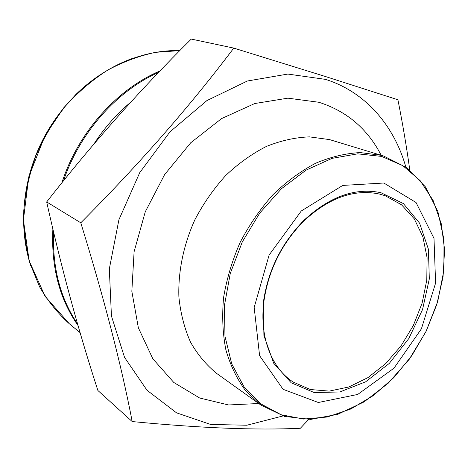 <?xml version="1.0" encoding="UTF-8"?>
<svg xmlns="http://www.w3.org/2000/svg" width="468" height="468" viewBox="0 0 468 468"><rect width="100%" height="100%" fill="white"/><g stroke="black" fill="none" stroke-linecap="round" stroke-linejoin="round"><path stroke-width="0.7" d="M308.681 419.463L300.351 428.267C256.318 430.338 200.263 428.103 132.198 421.563L97.894 390.505C78.238 330.051 61.168 267.193 46.683 201.942L80.788 222.809C139.177 164.215 190.166 105.979 233.76 48.093L191.266 39.078C140.33 89.523 92.137 143.811 46.683 201.942M132.198 421.563C121.393 365.192 104.259 298.941 80.788 222.809M233.76 48.093L325.786 76.629L397.917 99.766C402.714 123.95 406.669 147.35 409.775 169.972M379.291 194.009C353.995 188.762 328.752 197.847 303.562 221.253C281.543 243.764 268.299 270.598 263.841 301.772C259.278 337.054 271.604 368.334 293.301 382.116L310.395 389.534L329.273 391.102L348.806 386.989L367.906 377.635L385.585 363.695L400.977 345.998L413.349 325.476L422.101 303.17L426.781 280.186L427.091 257.675L422.891 236.831L414.274 218.825L401.532 204.797L385.252 195.747L379.291 194.009M405.815 166.953C394.126 125.664 365.526 91.886 325.471 79.373L287.832 74.067L247.326 81.017L206.92 100.573L169.954 131.865L139.71 172.698L118.919 219.726L109.325 268.884L111.437 316.011L124.552 357.4L146.999 390.248L176.518 412.829L210.606 424.447L246.823 425.236L282.97 415.958M383.842 183.023L416.046 202.515L434 238.37L435.597 283.087L421.411 328.811L394.027 368.129L357.71 394.448L318.322 402.498L283.064 389.312L259.605 355.692L254.177 307.435L269.112 255.054L301.269 210.992L342.763 185.416L383.842 183.023M380.952 192.711L403.381 203.574L419.603 223.183L428.401 249.181L429.32 278.881L422.545 309.553L408.816 338.545L389.312 363.379L365.631 381.818L339.78 391.985L314.104 392.512L291.213 382.806L273.71 363.267L263.911 335.538L263.344 302.498C267.889 270.72 281.385 243.36 303.837 220.422C329.513 196.572 355.218 187.335 380.952 192.711M130.718 102.229C116.614 113.958 104.358 127.875 93.957 143.974M158.734 72.288C116.924 90.868 79.829 132.397 63.519 180.783M53.568 231.982C52.311 267.784 60.319 298.449 77.594 323.973M78.039 325.529C59.454 299.017 51.065 266.859 52.878 229.051M61.875 182.824C78.039 132.579 116.678 89.353 160.074 70.89M179.811 50.608L155.622 52.328C139.236 55.803 123.183 61.776 107.47 70.241C92.214 80.075 78.203 92.015 65.444 106.072C53.639 121.148 43.84 137.528 36.042 155.224C29.554 173.376 25.471 191.786 23.786 210.454C23.511 228.946 25.6 246.642 30.046 263.537L39.64 286.925C47.935 301.123 57.856 313.431 69.404 323.838L80.127 332.684M30.765 265.83C18.457 228.285 22.084 181.941 41.652 142.096C61.367 102.322 95.934 71.241 133.222 58.167M381.198 155.294C367.591 128.887 346.829 111.214 318.919 102.276L287.89 98.163L254.721 103.539L221.545 118.609L190.728 142.769L164.619 174.587L145.255 211.828L134.1 251.725L131.836 291.307L138.347 327.758L152.79 358.716L173.786 382.467L199.637 398.005L228.542 404.96L258.734 403.515M329.571 139.604L309.453 136.867C295.29 137.405 280.94 140.593 266.403 146.425C252.024 153.756 238.458 163.449 225.699 175.506C213.689 188.739 203.404 203.51 194.852 219.814C183.497 244.969 178.021 271.768 178.893 297.086C180.595 313.542 184.491 328.606 190.593 342.272C197.812 354.879 206.645 365.373 217.099 373.751L260.822 405.007L245.706 390.874C237.071 379.232 230.472 365.607 225.909 350.005C222.68 333.491 221.908 315.988 223.593 297.496C226.734 278.782 232.263 260.395 240.172 242.33C249.327 224.845 260.249 208.974 272.932 194.723C286.375 181.719 300.602 171.229 315.607 163.256C330.753 156.879 345.63 153.323 360.249 152.586L380.923 155.265L383.655 156.043L329.571 139.604M303.633 419.059L327.249 417.011L350.819 408.985L373.324 395.589L393.886 377.565L411.741 355.75L426.225 331.069L436.802 304.493L443.032 277.038L444.6 249.783L441.306 223.862L433.105 200.421L420.141 180.63L402.784 165.625L381.66 156.417L357.681 153.837L332.017 158.377L306.095 170.13L281.473 188.692L259.722 213.115L242.278 241.968L230.268 273.452L224.424 305.557L224.979 336.281L231.707 363.817L243.957 386.697L260.793 403.872L281.087 414.73L303.633 419.059M179.823 50.597C144.267 49.626 105.651 65.233 75.816 94.548L63.706 107.839L44.998 135.632L28.741 176.951L23.4 219.966L29.168 260.892L45.103 296.361L69.404 323.838M263.841 301.772L263.344 302.498M303.562 221.253L303.837 220.422M383.655 156.043L407.131 167.913L425.453 186.913L437.855 211.437L444.009 239.815L443.886 270.381L437.715 301.527L425.938 331.695L409.167 359.389L388.206 383.233L364.022 401.93L337.761 414.315L310.758 419.398L284.526 416.415L260.822 405.007"/></g></svg>
